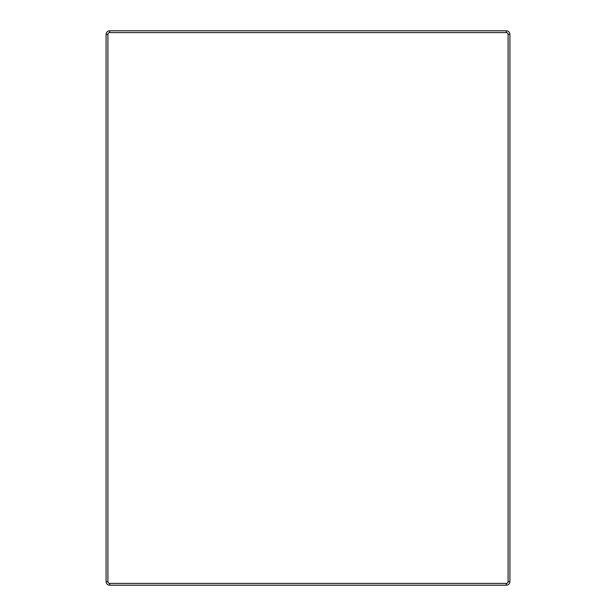 <?xml version="1.0" encoding="UTF-8"?>
<svg xmlns="http://www.w3.org/2000/svg" width="616" height="616" viewBox="0 0 616 616"><rect width="100%" height="100%" fill="white"/><g stroke="black" fill="none" stroke-linecap="round" stroke-linejoin="round"><path stroke-width="0.92" d="M506.29 30.8L506.29 32.61A1.81 1.81 0 0 1 508.1 34.419L509.909 34.419L509.909 581.581A3.619 3.619 0 0 1 506.29 585.2L109.71 585.2A3.619 3.619 0 0 1 106.091 581.581L106.091 34.419A3.619 3.619 0 0 1 109.71 30.8L506.29 30.8A3.619 3.619 0 0 1 509.909 34.419M506.29 32.61L109.71 32.61L109.71 30.8M106.091 34.419L107.9 34.419A1.81 1.81 0 0 1 109.71 32.61M107.9 34.419L107.9 581.581L106.091 581.581M109.71 585.2L109.71 583.39A1.81 1.81 0 0 1 107.9 581.581M109.71 583.39L506.29 583.39L506.29 585.2M509.909 581.581L508.1 581.581A1.81 1.81 0 0 1 506.29 583.39M508.1 581.581L508.1 34.419"/></g></svg>
